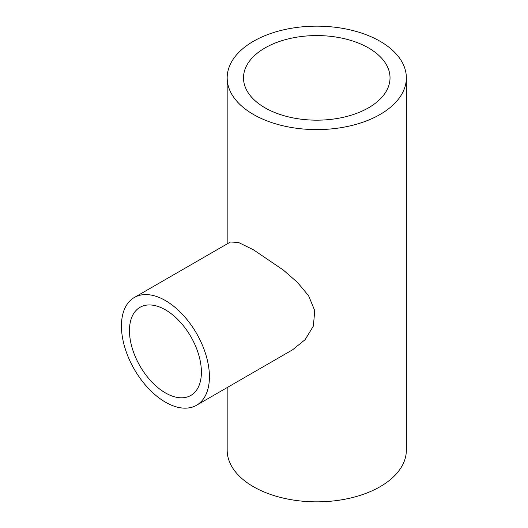 <?xml version="1.0" encoding="UTF-8"?>
<svg xmlns="http://www.w3.org/2000/svg" width="528" height="528" viewBox="0 0 528 528"><rect width="100%" height="100%" fill="white"/><g stroke="black" fill="none" stroke-linecap="round" stroke-linejoin="round"><path stroke-width="0.79" d="M165.429 309.837A50.866 29.37 -120 0 0 139.993 307.322A50.866 29.37 -120 0 0 132.198 348.077A50.866 29.37 -120 0 0 165.429 392.905A50.866 29.37 -120 0 0 190.859 395.426A50.866 29.37 -120 0 0 198.66 354.664A50.866 29.37 -120 0 0 165.429 309.837M165.429 402.171A62.212 35.917 -120 0 0 196.535 405.253A62.212 35.917 -120 0 0 206.072 355.397A62.212 35.917 -120 0 0 165.429 300.571A62.212 35.917 -120 0 0 134.323 297.495A62.212 35.917 -120 0 0 124.786 347.345A62.212 35.917 -120 0 0 165.429 402.171M196.535 405.253L292.684 349.741L305.138 339.649L313.368 326.066L314.741 310.629L308.603 295.753L297.35 282.295L283.226 269.98L253.414 249.777L238.603 242.517L230.472 241.982L134.323 297.495M368.57 47.962A73.267 42.299 0 0 0 288.724 38.795A73.267 42.299 0 0 0 243.5 77.873A73.267 42.299 0 0 0 264.957 107.785A73.267 42.299 0 0 0 344.797 116.952A73.267 42.299 0 0 0 390.027 77.873A73.267 42.299 0 0 0 368.57 47.962M253.414 114.451A89.588 51.724 0 0 0 351.047 125.664A89.588 51.724 0 0 0 406.349 77.873A89.588 51.724 0 0 0 380.114 41.303A89.588 51.724 0 0 0 282.48 30.089A89.588 51.724 0 0 0 227.172 77.873A89.588 51.724 0 0 0 253.414 114.451M227.172 387.565L227.172 450.127A89.588 51.724 0 0 0 253.414 486.697A89.588 51.724 0 0 0 351.047 497.911A89.588 51.724 0 0 0 406.349 450.127L406.349 77.873M227.172 77.873L227.172 243.883"/></g></svg>

